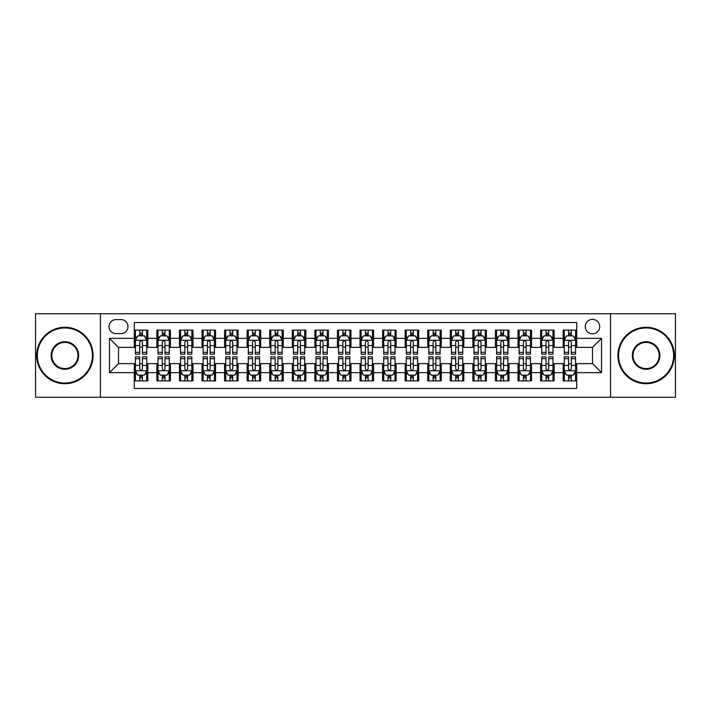 <?xml version="1.0" encoding="UTF-8"?>
<svg xmlns="http://www.w3.org/2000/svg" width="711" height="711" viewBox="0 0 711 711"><rect width="100%" height="100%" fill="white"/><g stroke="black" fill="none" stroke-linecap="round" stroke-linejoin="round"><path stroke-width="1.07" d="M592.503 319.39A7.226 7.226 0 0 0 585.277 326.607A7.226 7.226 0 0 0 592.503 333.832A7.226 7.226 0 0 0 599.72 326.607A7.226 7.226 0 0 0 592.503 319.39M610.553 397.253L675.45 397.253L675.45 313.747L610.553 313.747L610.553 397.253L100.447 397.253L100.447 313.747L35.55 313.747L35.55 397.253L100.447 397.253M576.701 330.108L563.156 330.108L563.156 338.347L554.127 338.347L554.127 347.377L563.156 347.377L563.156 338.347M554.127 338.347L554.127 330.108L540.582 330.108L540.582 338.347L531.561 338.347L531.561 347.377L540.582 347.377L540.582 338.347M531.561 338.347L531.561 330.108L518.017 330.108L518.017 338.347L508.987 338.347L508.987 347.377L518.017 347.377L518.017 338.347M508.987 338.347L508.987 330.108L495.443 330.108L495.443 338.347L486.413 338.347L486.413 347.377L495.443 347.377L495.443 338.347M486.413 338.347L486.413 330.108L472.868 330.108L472.868 338.347L463.839 338.347L463.839 347.377L472.868 347.377L472.868 338.347M463.839 338.347L463.839 330.108L450.303 330.108L450.303 338.347L441.273 338.347L441.273 347.377L450.303 347.377L450.303 338.347M441.273 338.347L441.273 330.108L427.729 330.108L427.729 338.347L418.699 338.347L418.699 347.377L427.729 347.377L427.729 338.347M418.699 338.347L418.699 330.108L405.154 330.108L405.154 338.347L396.125 338.347L396.125 347.377L405.154 347.377L405.154 338.347M396.125 338.347L396.125 330.108L382.589 330.108L382.589 338.347L373.559 338.347L373.559 347.377L382.589 347.377L382.589 338.347M373.559 338.347L373.559 330.108L360.015 330.108L360.015 338.347L350.985 338.347L350.985 347.377L360.015 347.377L360.015 338.347M350.985 338.347L350.985 330.108L337.441 330.108L337.441 338.347L328.411 338.347L328.411 347.377L337.441 347.377L337.441 338.347M328.411 338.347L328.411 330.108L314.875 330.108L314.875 338.347L305.846 338.347L305.846 347.377L314.875 347.377L314.875 338.347M305.846 338.347L305.846 330.108L292.301 330.108L292.301 338.347L283.271 338.347L283.271 347.377L292.301 347.377L292.301 338.347M283.271 338.347L283.271 330.108L269.727 330.108L269.727 338.347L260.697 338.347L260.697 347.377L269.727 347.377L269.727 338.347M260.697 338.347L260.697 330.108L247.161 330.108L247.161 338.347L238.132 338.347L238.132 347.377L247.161 347.377L247.161 338.347M238.132 338.347L238.132 330.108L224.587 330.108L224.587 338.347L215.557 338.347L215.557 347.377L224.587 347.377L224.587 338.347M215.557 338.347L215.557 330.108L202.013 330.108L202.013 338.347L192.983 338.347L192.983 347.377L202.013 347.377L202.013 338.347M192.983 338.347L192.983 330.108L179.439 330.108L179.439 338.347L170.418 338.347L170.418 347.377L179.439 347.377L179.439 338.347M170.418 338.347L170.418 330.108L156.873 330.108L156.873 347.377L147.844 347.377L147.844 330.108L134.299 330.108M134.299 380.892L147.844 380.892L147.844 363.623L156.873 363.623L156.873 380.892L170.418 380.892L170.418 363.623L179.439 363.623L179.439 372.653L170.418 372.653M179.439 372.653L179.439 380.892L192.983 380.892L192.983 363.623L202.013 363.623L202.013 372.653L192.983 372.653M202.013 372.653L202.013 380.892L215.557 380.892L215.557 363.623L224.587 363.623L224.587 372.653L215.557 372.653M224.587 372.653L224.587 380.892L238.132 380.892L238.132 363.623L247.161 363.623L247.161 372.653L238.132 372.653M247.161 372.653L247.161 380.892L260.697 380.892L260.697 363.623L269.727 363.623L269.727 372.653L260.697 372.653M269.727 372.653L269.727 380.892L283.271 380.892L283.271 363.623L292.301 363.623L292.301 372.653L283.271 372.653M292.301 372.653L292.301 380.892L305.846 380.892L305.846 363.623L314.875 363.623L314.875 372.653L305.846 372.653M314.875 372.653L314.875 380.892L328.411 380.892L328.411 363.623L337.441 363.623L337.441 372.653L328.411 372.653M337.441 372.653L337.441 380.892L350.985 380.892L350.985 363.623L360.015 363.623L360.015 372.653L350.985 372.653M360.015 372.653L360.015 380.892L373.559 380.892L373.559 363.623L382.589 363.623L382.589 372.653L373.559 372.653M382.589 372.653L382.589 380.892L396.125 380.892L396.125 363.623L405.154 363.623L405.154 372.653L396.125 372.653M405.154 372.653L405.154 380.892L418.699 380.892L418.699 363.623L427.729 363.623L427.729 372.653L418.699 372.653M427.729 372.653L427.729 380.892L441.273 380.892L441.273 363.623L450.303 363.623L450.303 372.653L441.273 372.653M450.303 372.653L450.303 380.892L463.839 380.892L463.839 363.623L472.868 363.623L472.868 372.653L463.839 372.653M472.868 372.653L472.868 380.892L486.413 380.892L486.413 363.623L495.443 363.623L495.443 372.653L486.413 372.653M495.443 372.653L495.443 380.892L508.987 380.892L508.987 363.623L518.017 363.623L518.017 372.653L508.987 372.653M518.017 372.653L518.017 380.892L531.561 380.892L531.561 363.623L540.582 363.623L540.582 372.653L531.561 372.653M540.582 372.653L540.582 380.892L554.127 380.892L554.127 363.623L563.156 363.623L563.156 372.653L554.127 372.653M116.017 333.61L120.986 333.61A6.994 6.994 0 0 0 127.98 326.607A6.994 6.994 0 0 0 120.986 319.612L116.017 319.612A6.994 6.994 0 0 0 109.023 326.607A6.994 6.994 0 0 0 116.017 333.61M610.553 313.747L100.447 313.747M576.701 338.347L576.701 322.545L134.299 322.545L134.299 347.377L118.497 347.377L118.497 363.623L134.299 363.623L134.299 388.455L576.701 388.455L576.701 363.623L592.503 363.623L592.503 347.377L576.701 347.377L576.701 338.347L601.533 338.347L601.533 372.653L576.701 372.653M134.299 372.653L109.467 372.653L109.467 338.347L134.299 338.347M563.156 372.653L563.156 380.892L576.701 380.892M134.299 335.752L135.428 335.752M139.72 335.752L142.422 335.752M146.715 335.752L147.844 335.752M134.299 347.146L135.428 347.146M139.72 347.146L142.422 347.146M146.715 347.146L147.844 347.146M134.299 363.854L135.428 363.854M139.72 363.854L142.422 363.854M146.715 363.854L147.844 363.854M134.299 375.248L135.428 375.248M139.72 375.248L142.422 375.248M146.715 375.248L147.844 375.248M156.873 347.146L158.002 347.146M162.286 347.146L164.996 347.146M169.289 347.146L170.418 347.146M156.873 335.752L158.002 335.752M162.286 335.752L164.996 335.752M169.289 335.752L170.418 335.752M156.873 363.854L158.002 363.854M162.286 363.854L164.996 363.854M169.289 363.854L170.418 363.854M156.873 375.248L158.002 375.248M162.286 375.248L164.996 375.248M169.289 375.248L170.418 375.248M179.439 363.854L180.567 363.854M184.86 363.854L187.571 363.854M191.854 363.854L192.983 363.854M179.439 375.248L180.567 375.248M184.86 375.248L187.571 375.248M191.854 375.248L192.983 375.248M179.439 335.752L180.567 335.752M184.86 335.752L187.571 335.752M191.854 335.752L192.983 335.752M179.439 347.146L180.567 347.146M184.86 347.146L187.571 347.146M191.854 347.146L192.983 347.146M202.013 363.854L203.142 363.854M207.434 363.854L210.136 363.854M214.429 363.854L215.557 363.854M202.013 375.248L203.142 375.248M207.434 375.248L210.136 375.248M214.429 375.248L215.557 375.248M202.013 335.752L203.142 335.752M207.434 335.752L210.136 335.752M214.429 335.752L215.557 335.752M202.013 347.146L203.142 347.146M207.434 347.146L210.136 347.146M214.429 347.146L215.557 347.146M224.587 363.854L225.716 363.854M230 363.854L232.71 363.854M237.003 363.854L238.132 363.854M224.587 375.248L225.716 375.248M230 375.248L232.71 375.248M237.003 375.248L238.132 375.248M224.587 335.752L225.716 335.752M230 335.752L232.71 335.752M237.003 335.752L238.132 335.752M224.587 347.146L225.716 347.146M230 347.146L232.71 347.146M237.003 347.146L238.132 347.146M247.161 363.854L248.29 363.854M252.574 363.854L255.285 363.854M259.568 363.854L260.697 363.854M247.161 375.248L248.29 375.248M252.574 375.248L255.285 375.248M259.568 375.248L260.697 375.248M247.161 335.752L248.29 335.752M252.574 335.752L255.285 335.752M259.568 335.752L260.697 335.752M247.161 347.146L248.29 347.146M252.574 347.146L255.285 347.146M259.568 347.146L260.697 347.146M269.727 363.854L270.855 363.854M275.148 363.854L277.85 363.854M282.143 363.854L283.271 363.854M269.727 375.248L270.855 375.248M275.148 375.248L277.85 375.248M282.143 375.248L283.271 375.248M269.727 335.752L270.855 335.752M275.148 335.752L277.85 335.752M282.143 335.752L283.271 335.752M269.727 347.146L270.855 347.146M275.148 347.146L277.85 347.146M282.143 347.146L283.271 347.146M292.301 363.854L293.43 363.854M297.713 363.854L300.424 363.854M304.717 363.854L305.846 363.854M292.301 375.248L293.43 375.248M297.713 375.248L300.424 375.248M304.717 375.248L305.846 375.248M292.301 335.752L293.43 335.752M297.713 335.752L300.424 335.752M304.717 335.752L305.846 335.752M292.301 347.146L293.43 347.146M297.713 347.146L300.424 347.146M304.717 347.146L305.846 347.146M314.875 363.854L316.004 363.854M320.288 363.854L322.998 363.854M327.282 363.854L328.411 363.854M314.875 375.248L316.004 375.248M320.288 375.248L322.998 375.248M327.282 375.248L328.411 375.248M314.875 335.752L316.004 335.752M320.288 335.752L322.998 335.752M327.282 335.752L328.411 335.752M314.875 347.146L316.004 347.146M320.288 347.146L322.998 347.146M327.282 347.146L328.411 347.146M337.441 363.854L338.569 363.854M342.862 363.854L345.573 363.854M349.856 363.854L350.985 363.854M337.441 375.248L338.569 375.248M342.862 375.248L345.573 375.248M349.856 375.248L350.985 375.248M337.441 335.752L338.569 335.752M342.862 335.752L345.573 335.752M349.856 335.752L350.985 335.752M337.441 347.146L338.569 347.146M342.862 347.146L345.573 347.146M349.856 347.146L350.985 347.146M360.015 363.854L361.144 363.854M365.427 363.854L368.138 363.854M372.431 363.854L373.559 363.854M360.015 375.248L361.144 375.248M365.427 375.248L368.138 375.248M372.431 375.248L373.559 375.248M360.015 335.752L361.144 335.752M365.427 335.752L368.138 335.752M372.431 335.752L373.559 335.752M360.015 347.146L361.144 347.146M365.427 347.146L368.138 347.146M372.431 347.146L373.559 347.146M382.589 363.854L383.718 363.854M388.002 363.854L390.712 363.854M394.996 363.854L396.125 363.854M382.589 375.248L383.718 375.248M388.002 375.248L390.712 375.248M394.996 375.248L396.125 375.248M382.589 335.752L383.718 335.752M388.002 335.752L390.712 335.752M394.996 335.752L396.125 335.752M382.589 347.146L383.718 347.146M388.002 347.146L390.712 347.146M394.996 347.146L396.125 347.146M405.154 363.854L406.283 363.854M410.576 363.854L413.287 363.854M417.57 363.854L418.699 363.854M405.154 375.248L406.283 375.248M410.576 375.248L413.287 375.248M417.57 375.248L418.699 375.248M405.154 335.752L406.283 335.752M410.576 335.752L413.287 335.752M417.57 335.752L418.699 335.752M405.154 347.146L406.283 347.146M410.576 347.146L413.287 347.146M417.57 347.146L418.699 347.146M427.729 363.854L428.857 363.854M433.15 363.854L435.852 363.854M440.145 363.854L441.273 363.854M427.729 375.248L428.857 375.248M433.15 375.248L435.852 375.248M440.145 375.248L441.273 375.248M427.729 335.752L428.857 335.752M433.15 335.752L435.852 335.752M440.145 335.752L441.273 335.752M427.729 347.146L428.857 347.146M433.15 347.146L435.852 347.146M440.145 347.146L441.273 347.146M450.303 363.854L451.432 363.854M455.715 363.854L458.426 363.854M462.71 363.854L463.839 363.854M450.303 375.248L451.432 375.248M455.715 375.248L458.426 375.248M462.71 375.248L463.839 375.248M450.303 335.752L451.432 335.752M455.715 335.752L458.426 335.752M462.71 335.752L463.839 335.752M450.303 347.146L451.432 347.146M455.715 347.146L458.426 347.146M462.71 347.146L463.839 347.146M472.868 363.854L473.997 363.854M478.29 363.854L481 363.854M485.284 363.854L486.413 363.854M472.868 375.248L473.997 375.248M478.29 375.248L481 375.248M485.284 375.248L486.413 375.248M472.868 335.752L473.997 335.752M478.29 335.752L481 335.752M485.284 335.752L486.413 335.752M472.868 347.146L473.997 347.146M478.29 347.146L481 347.146M485.284 347.146L486.413 347.146M495.443 363.854L496.571 363.854M500.864 363.854L503.566 363.854M507.858 363.854L508.987 363.854M495.443 375.248L496.571 375.248M500.864 375.248L503.566 375.248M507.858 375.248L508.987 375.248M495.443 335.752L496.571 335.752M500.864 335.752L503.566 335.752M507.858 335.752L508.987 335.752M495.443 347.146L496.571 347.146M500.864 347.146L503.566 347.146M507.858 347.146L508.987 347.146M518.017 363.854L519.146 363.854M523.429 363.854L526.14 363.854M530.433 363.854L531.561 363.854M518.017 375.248L519.146 375.248M523.429 375.248L526.14 375.248M530.433 375.248L531.561 375.248M518.017 335.752L519.146 335.752M523.429 335.752L526.14 335.752M530.433 335.752L531.561 335.752M518.017 347.146L519.146 347.146M523.429 347.146L526.14 347.146M530.433 347.146L531.561 347.146M540.582 363.854L541.711 363.854M546.004 363.854L548.714 363.854M552.998 363.854L554.127 363.854M540.582 375.248L541.711 375.248M546.004 375.248L548.714 375.248M552.998 375.248L554.127 375.248M540.582 335.752L541.711 335.752M546.004 335.752L548.714 335.752M552.998 335.752L554.127 335.752M540.582 347.146L541.711 347.146M546.004 347.146L548.714 347.146M552.998 347.146L554.127 347.146M563.156 363.854L564.285 363.854M568.578 363.854L571.28 363.854M575.572 363.854L576.701 363.854M563.156 375.248L564.285 375.248M568.578 375.248L571.28 375.248M575.572 375.248L576.701 375.248M563.156 335.752L564.285 335.752M568.578 335.752L571.28 335.752M575.572 335.752L576.701 335.752M563.156 347.146L564.285 347.146M568.578 347.146L571.28 347.146M575.572 347.146L576.701 347.146M118.497 347.377L109.467 338.347M118.497 363.623L109.467 372.653M601.533 338.347L592.503 347.377M601.533 372.653L592.503 363.623M142.422 333.041L139.72 333.041M146.715 352.309L142.422 352.309L142.422 354.149L146.715 354.149L146.715 340.373L144.457 335.859L137.685 335.859L135.428 340.373L135.428 354.149L139.72 354.149L139.72 352.309L135.428 352.309M135.428 340.373L135.428 330.108M146.715 340.373L146.715 330.108M139.72 335.859L139.72 330.108M142.422 330.108L142.422 335.859M142.422 352.309L142.422 342.071C141.525 340.329 140.618 340.329 139.72 342.071L139.72 352.309M139.72 377.959L142.422 377.959M135.428 358.691L139.72 358.691L139.72 356.851L135.428 356.851L135.428 370.627L137.685 375.141L144.457 375.141L146.715 370.627L146.715 356.851L142.422 356.851L142.422 358.691L146.715 358.691M146.715 370.627L146.715 380.892M135.428 370.627L135.428 380.892M142.422 375.141L142.422 380.892M139.72 380.892L139.72 375.141M139.72 358.691L139.72 368.929C140.618 370.671 141.525 370.671 142.422 368.929L142.422 358.691M64.897 327.967A27.533 27.533 0 0 0 37.354 355.5A27.533 27.533 0 0 0 64.897 383.033A27.533 27.533 0 0 0 92.43 355.5A27.533 27.533 0 0 0 64.897 327.967M64.897 383.718A28.218 28.218 0 0 1 36.679 355.5A28.218 28.218 0 0 1 64.897 327.282A28.218 28.218 0 0 1 93.105 355.5A28.218 28.218 0 0 1 64.897 383.718M64.897 341.733A13.767 13.767 0 0 1 78.663 355.5A13.767 13.767 0 0 1 64.897 369.267A13.767 13.767 0 0 1 51.121 355.5A13.767 13.767 0 0 1 64.897 341.733M64.897 368.591A13.091 13.091 0 0 0 77.988 355.5A13.091 13.091 0 0 0 64.897 342.409A13.091 13.091 0 0 0 51.805 355.5A13.091 13.091 0 0 0 64.897 368.591M646.103 327.967A27.533 27.533 0 0 0 618.57 355.5A27.533 27.533 0 0 0 646.103 383.033A27.533 27.533 0 0 0 673.646 355.5A27.533 27.533 0 0 0 646.103 327.967M646.103 383.718A28.218 28.218 0 0 1 617.895 355.5A28.218 28.218 0 0 1 646.103 327.282A28.218 28.218 0 0 1 674.321 355.5A28.218 28.218 0 0 1 646.103 383.718M646.103 341.733A13.767 13.767 0 0 1 659.879 355.5A13.767 13.767 0 0 1 646.103 369.267A13.767 13.767 0 0 1 632.337 355.5A13.767 13.767 0 0 1 646.103 341.733M646.103 368.591A13.091 13.091 0 0 0 659.195 355.5A13.091 13.091 0 0 0 646.103 342.409A13.091 13.091 0 0 0 633.012 355.5A13.091 13.091 0 0 0 646.103 368.591M164.996 333.041L162.286 333.041M169.289 352.309L164.996 352.309L164.996 354.149L169.289 354.149L169.289 340.373L167.032 335.859L160.259 335.859L158.002 340.373L158.002 354.149L162.286 354.149L162.286 352.309L158.002 352.309M158.002 340.373L158.002 330.108M169.289 340.373L169.289 330.108M162.286 335.859L162.286 330.108M164.996 330.108L164.996 335.859M164.996 352.309L164.996 342.071C164.099 340.329 163.192 340.329 162.286 342.071L162.286 352.309M187.571 333.041L184.86 333.041M191.854 352.309L187.571 352.309L187.571 354.149L191.854 354.149L191.854 340.373L189.597 335.859L182.825 335.859L180.567 340.373L180.567 354.149L184.86 354.149L184.86 352.309L180.567 352.309M180.567 340.373L180.567 330.108M191.854 340.373L191.854 330.108M184.86 335.859L184.86 330.108M187.571 330.108L187.571 335.859M187.571 352.309L187.571 342.071C186.664 340.329 185.767 340.329 184.86 342.071L184.86 352.309M210.136 333.041L207.434 333.041M214.429 352.309L210.136 352.309L210.136 354.149L214.429 354.149L214.429 340.373L212.171 335.859L205.399 335.859L203.142 340.373L203.142 354.149L207.434 354.149L207.434 352.309L203.142 352.309M203.142 340.373L203.142 330.108M214.429 340.373L214.429 330.108M207.434 335.859L207.434 330.108M210.136 330.108L210.136 335.859M210.136 352.309L210.136 342.071C209.238 340.329 208.332 340.329 207.434 342.071L207.434 352.309M232.71 333.041L230 333.041M237.003 352.309L232.71 352.309L232.71 354.149L237.003 354.149L237.003 340.373L234.746 335.859L227.973 335.859L225.716 340.373L225.716 354.149L230 354.149L230 352.309L225.716 352.309M225.716 340.373L225.716 330.108M237.003 340.373L237.003 330.108M230 335.859L230 330.108M232.71 330.108L232.71 335.859M232.71 352.309L232.71 342.071C231.813 340.329 230.906 340.329 230 342.071L230 352.309M162.286 377.959L164.996 377.959M158.002 358.691L162.286 358.691L162.286 356.851L158.002 356.851L158.002 370.627L160.259 375.141L167.032 375.141L169.289 370.627L169.289 356.851L164.996 356.851L164.996 358.691L169.289 358.691M169.289 370.627L169.289 380.892M158.002 370.627L158.002 380.892M164.996 375.141L164.996 380.892M162.286 380.892L162.286 375.141M162.286 358.691L162.286 368.929C163.192 370.671 164.09 370.671 164.996 368.929L164.996 358.691M184.86 377.959L187.571 377.959M180.567 358.691L184.86 358.691L184.86 356.851L180.567 356.851L180.567 370.627L182.825 375.141L189.597 375.141L191.854 370.627L191.854 356.851L187.571 356.851L187.571 358.691L191.854 358.691M191.854 370.627L191.854 380.892M180.567 370.627L180.567 380.892M187.571 375.141L187.571 380.892M184.86 380.892L184.86 375.141M184.86 358.691L184.86 368.929C185.758 370.671 186.664 370.671 187.571 368.929L187.571 358.691M207.434 377.959L210.136 377.959M203.142 358.691L207.434 358.691L207.434 356.851L203.142 356.851L203.142 370.627L205.399 375.141L212.171 375.141L214.429 370.627L214.429 356.851L210.136 356.851L210.136 358.691L214.429 358.691M214.429 370.627L214.429 380.892M203.142 370.627L203.142 380.892M210.136 375.141L210.136 380.892M207.434 380.892L207.434 375.141M207.434 358.691L207.434 368.929C208.332 370.671 209.238 370.671 210.136 368.929L210.136 358.691M230 377.959L232.71 377.959M225.716 358.691L230 358.691L230 356.851L225.716 356.851L225.716 370.627L227.973 375.141L234.746 375.141L237.003 370.627L237.003 356.851L232.71 356.851L232.71 358.691L237.003 358.691M237.003 370.627L237.003 380.892M225.716 370.627L225.716 380.892M232.71 375.141L232.71 380.892M230 380.892L230 375.141M230 358.691L230 368.929C230.906 370.671 231.804 370.671 232.71 368.929L232.71 358.691M255.285 333.041L252.574 333.041M259.568 352.309L255.285 352.309L255.285 354.149L259.568 354.149L259.568 340.373L257.311 335.859L250.539 335.859L248.29 340.373L248.29 354.149L252.574 354.149L252.574 352.309L248.29 352.309M248.29 340.373L248.29 330.108M259.568 340.373L259.568 330.108M252.574 335.859L252.574 330.108M255.285 330.108L255.285 335.859M255.285 352.309L255.285 342.071C254.378 340.329 253.48 340.329 252.574 342.071L252.574 352.309M252.574 377.959L255.285 377.959M248.29 358.691L252.574 358.691L252.574 356.851L248.29 356.851L248.29 370.627L250.539 375.141L257.311 375.141L259.568 370.627L259.568 356.851L255.285 356.851L255.285 358.691L259.568 358.691M259.568 370.627L259.568 380.892M248.29 370.627L248.29 380.892M255.285 375.141L255.285 380.892M252.574 380.892L252.574 375.141M252.574 358.691L252.574 368.929C253.471 370.671 254.378 370.671 255.285 368.929L255.285 358.691M277.85 333.041L275.148 333.041M282.143 352.309L277.85 352.309L277.85 354.149L282.143 354.149L282.143 340.373L279.885 335.859L273.113 335.859L270.855 340.373L270.855 354.149L275.148 354.149L275.148 352.309L270.855 352.309M270.855 340.373L270.855 330.108M282.143 340.373L282.143 330.108M275.148 335.859L275.148 330.108M277.85 330.108L277.85 335.859M277.85 352.309L277.85 342.071C276.952 340.329 276.046 340.329 275.148 342.071L275.148 352.309M275.148 377.959L277.85 377.959M270.855 358.691L275.148 358.691L275.148 356.851L270.855 356.851L270.855 370.627L273.113 375.141L279.885 375.141L282.143 370.627L282.143 356.851L277.85 356.851L277.85 358.691L282.143 358.691M282.143 370.627L282.143 380.892M270.855 370.627L270.855 380.892M277.85 375.141L277.85 380.892M275.148 380.892L275.148 375.141M275.148 358.691L275.148 368.929C276.046 370.671 276.952 370.671 277.85 368.929L277.85 358.691M300.424 333.041L297.713 333.041M304.717 352.309L300.424 352.309L300.424 354.149L304.717 354.149L304.717 340.373L302.459 335.859L295.687 335.859L293.43 340.373L293.43 354.149L297.713 354.149L297.713 352.309L293.43 352.309M293.43 340.373L293.43 330.108M304.717 340.373L304.717 330.108M297.713 335.859L297.713 330.108M300.424 330.108L300.424 335.859M300.424 352.309L300.424 342.071C299.527 340.329 298.62 340.329 297.713 342.071L297.713 352.309M297.713 377.959L300.424 377.959M293.43 358.691L297.713 358.691L297.713 356.851L293.43 356.851L293.43 370.627L295.687 375.141L302.459 375.141L304.717 370.627L304.717 356.851L300.424 356.851L300.424 358.691L304.717 358.691M304.717 370.627L304.717 380.892M293.43 370.627L293.43 380.892M300.424 375.141L300.424 380.892M297.713 380.892L297.713 375.141M297.713 358.691L297.713 368.929C298.62 370.671 299.518 370.671 300.424 368.929L300.424 358.691M322.998 333.041L320.288 333.041M327.282 352.309L322.998 352.309L322.998 354.149L327.282 354.149L327.282 340.373L325.025 335.859L318.261 335.859L316.004 340.373L316.004 354.149L320.288 354.149L320.288 352.309L316.004 352.309M316.004 340.373L316.004 330.108M327.282 340.373L327.282 330.108M320.288 335.859L320.288 330.108M322.998 330.108L322.998 335.859M322.998 352.309L322.998 342.071C322.092 340.329 321.194 340.329 320.288 342.071L320.288 352.309M320.288 377.959L322.998 377.959M316.004 358.691L320.288 358.691L320.288 356.851L316.004 356.851L316.004 370.627L318.261 375.141L325.025 375.141L327.282 370.627L327.282 356.851L322.998 356.851L322.998 358.691L327.282 358.691M327.282 370.627L327.282 380.892M316.004 370.627L316.004 380.892M322.998 375.141L322.998 380.892M320.288 380.892L320.288 375.141M320.288 358.691L320.288 368.929C321.194 370.671 322.092 370.671 322.998 368.929L322.998 358.691M345.573 333.041L342.862 333.041M349.856 352.309L345.573 352.309L345.573 354.149L349.856 354.149L349.856 340.373L347.599 335.859L340.827 335.859L338.569 340.373L338.569 354.149L342.862 354.149L342.862 352.309L338.569 352.309M338.569 340.373L338.569 330.108M349.856 340.373L349.856 330.108M342.862 335.859L342.862 330.108M345.573 330.108L345.573 335.859M345.573 352.309L345.573 342.071C344.666 340.329 343.769 340.329 342.862 342.071L342.862 352.309M342.862 377.959L345.573 377.959M338.569 358.691L342.862 358.691L342.862 356.851L338.569 356.851L338.569 370.627L340.827 375.141L347.599 375.141L349.856 370.627L349.856 356.851L345.573 356.851L345.573 358.691L349.856 358.691M349.856 370.627L349.856 380.892M338.569 370.627L338.569 380.892M345.573 375.141L345.573 380.892M342.862 380.892L342.862 375.141M342.862 358.691L342.862 368.929C343.76 370.671 344.666 370.671 345.573 368.929L345.573 358.691M368.138 333.041L365.427 333.041M372.431 352.309L368.138 352.309L368.138 354.149L372.431 354.149L372.431 340.373L370.173 335.859L363.401 335.859L361.144 340.373L361.144 354.149L365.427 354.149L365.427 352.309L361.144 352.309M361.144 340.373L361.144 330.108M372.431 340.373L372.431 330.108M365.427 335.859L365.427 330.108M368.138 330.108L368.138 335.859M368.138 352.309L368.138 342.071C367.24 340.329 366.334 340.329 365.427 342.071L365.427 352.309M365.427 377.959L368.138 377.959M361.144 358.691L365.427 358.691L365.427 356.851L361.144 356.851L361.144 370.627L363.401 375.141L370.173 375.141L372.431 370.627L372.431 356.851L368.138 356.851L368.138 358.691L372.431 358.691M372.431 370.627L372.431 380.892M361.144 370.627L361.144 380.892M368.138 375.141L368.138 380.892M365.427 380.892L365.427 375.141M365.427 358.691L365.427 368.929C366.334 370.671 367.231 370.671 368.138 368.929L368.138 358.691M390.712 333.041L388.002 333.041M394.996 352.309L390.712 352.309L390.712 354.149L394.996 354.149L394.996 340.373L392.739 335.859L385.975 335.859L383.718 340.373L383.718 354.149L388.002 354.149L388.002 352.309L383.718 352.309M383.718 340.373L383.718 330.108M394.996 340.373L394.996 330.108M388.002 335.859L388.002 330.108M390.712 330.108L390.712 335.859M390.712 352.309L390.712 342.071C389.806 340.329 388.908 340.329 388.002 342.071L388.002 352.309M388.002 377.959L390.712 377.959M383.718 358.691L388.002 358.691L388.002 356.851L383.718 356.851L383.718 370.627L385.975 375.141L392.739 375.141L394.996 370.627L394.996 356.851L390.712 356.851L390.712 358.691L394.996 358.691M394.996 370.627L394.996 380.892M383.718 370.627L383.718 380.892M390.712 375.141L390.712 380.892M388.002 380.892L388.002 375.141M388.002 358.691L388.002 368.929C388.908 370.671 389.806 370.671 390.712 368.929L390.712 358.691M413.287 333.041L410.576 333.041M417.57 352.309L413.287 352.309L413.287 354.149L417.57 354.149L417.57 340.373L415.313 335.859L408.541 335.859L406.283 340.373L406.283 354.149L410.576 354.149L410.576 352.309L406.283 352.309M406.283 340.373L406.283 330.108M417.57 340.373L417.57 330.108M410.576 335.859L410.576 330.108M413.287 330.108L413.287 335.859M413.287 352.309L413.287 342.071C412.38 340.329 411.482 340.329 410.576 342.071L410.576 352.309M410.576 377.959L413.287 377.959M406.283 358.691L410.576 358.691L410.576 356.851L406.283 356.851L406.283 370.627L408.541 375.141L415.313 375.141L417.57 370.627L417.57 356.851L413.287 356.851L413.287 358.691L417.57 358.691M417.57 370.627L417.57 380.892M406.283 370.627L406.283 380.892M413.287 375.141L413.287 380.892M410.576 380.892L410.576 375.141M410.576 358.691L410.576 368.929C411.473 370.671 412.38 370.671 413.287 368.929L413.287 358.691M435.852 333.041L433.15 333.041M440.145 352.309L435.852 352.309L435.852 354.149L440.145 354.149L440.145 340.373L437.887 335.859L431.115 335.859L428.857 340.373L428.857 354.149L433.15 354.149L433.15 352.309L428.857 352.309M428.857 340.373L428.857 330.108M440.145 340.373L440.145 330.108M433.15 335.859L433.15 330.108M435.852 330.108L435.852 335.859M435.852 352.309L435.852 342.071C434.954 340.329 434.048 340.329 433.15 342.071L433.15 352.309M433.15 377.959L435.852 377.959M428.857 358.691L433.15 358.691L433.15 356.851L428.857 356.851L428.857 370.627L431.115 375.141L437.887 375.141L440.145 370.627L440.145 356.851L435.852 356.851L435.852 358.691L440.145 358.691M440.145 370.627L440.145 380.892M428.857 370.627L428.857 380.892M435.852 375.141L435.852 380.892M433.15 380.892L433.15 375.141M433.15 358.691L433.15 368.929C434.048 370.671 434.954 370.671 435.852 368.929L435.852 358.691M458.426 333.041L455.715 333.041M462.71 352.309L458.426 352.309L458.426 354.149L462.71 354.149L462.71 340.373L460.461 335.859L453.689 335.859L451.432 340.373L451.432 354.149L455.715 354.149L455.715 352.309L451.432 352.309M451.432 340.373L451.432 330.108M462.71 340.373L462.71 330.108M455.715 335.859L455.715 330.108M458.426 330.108L458.426 335.859M458.426 352.309L458.426 342.071C457.529 340.329 456.622 340.329 455.715 342.071L455.715 352.309M455.715 377.959L458.426 377.959M451.432 358.691L455.715 358.691L455.715 356.851L451.432 356.851L451.432 370.627L453.689 375.141L460.461 375.141L462.71 370.627L462.71 356.851L458.426 356.851L458.426 358.691L462.71 358.691M462.71 370.627L462.71 380.892M451.432 370.627L451.432 380.892M458.426 375.141L458.426 380.892M455.715 380.892L455.715 375.141M455.715 358.691L455.715 368.929C456.622 370.671 457.52 370.671 458.426 368.929L458.426 358.691M481 333.041L478.29 333.041M485.284 352.309L481 352.309L481 354.149L485.284 354.149L485.284 340.373L483.027 335.859L476.254 335.859L473.997 340.373L473.997 354.149L478.29 354.149L478.29 352.309L473.997 352.309M473.997 340.373L473.997 330.108M485.284 340.373L485.284 330.108M478.29 335.859L478.29 330.108M481 330.108L481 335.859M481 352.309L481 342.071C480.094 340.329 479.196 340.329 478.29 342.071L478.29 352.309M478.29 377.959L481 377.959M473.997 358.691L478.29 358.691L478.29 356.851L473.997 356.851L473.997 370.627L476.254 375.141L483.027 375.141L485.284 370.627L485.284 356.851L481 356.851L481 358.691L485.284 358.691M485.284 370.627L485.284 380.892M473.997 370.627L473.997 380.892M481 375.141L481 380.892M478.29 380.892L478.29 375.141M478.29 358.691L478.29 368.929C479.187 370.671 480.094 370.671 481 368.929L481 358.691M503.566 333.041L500.864 333.041M507.858 352.309L503.566 352.309L503.566 354.149L507.858 354.149L507.858 340.373L505.601 335.859L498.829 335.859L496.571 340.373L496.571 354.149L500.864 354.149L500.864 352.309L496.571 352.309M496.571 340.373L496.571 330.108M507.858 340.373L507.858 330.108M500.864 335.859L500.864 330.108M503.566 330.108L503.566 335.859M503.566 352.309L503.566 342.071C502.668 340.329 501.762 340.329 500.864 342.071L500.864 352.309M500.864 377.959L503.566 377.959M496.571 358.691L500.864 358.691L500.864 356.851L496.571 356.851L496.571 370.627L498.829 375.141L505.601 375.141L507.858 370.627L507.858 356.851L503.566 356.851L503.566 358.691L507.858 358.691M507.858 370.627L507.858 380.892M496.571 370.627L496.571 380.892M503.566 375.141L503.566 380.892M500.864 380.892L500.864 375.141M500.864 358.691L500.864 368.929C501.762 370.671 502.668 370.671 503.566 368.929L503.566 358.691M526.14 333.041L523.429 333.041M530.433 352.309L526.14 352.309L526.14 354.149L530.433 354.149L530.433 340.373L528.175 335.859L521.403 335.859L519.146 340.373L519.146 354.149L523.429 354.149L523.429 352.309L519.146 352.309M519.146 340.373L519.146 330.108M530.433 340.373L530.433 330.108M523.429 335.859L523.429 330.108M526.14 330.108L526.14 335.859M526.14 352.309L526.14 342.071C525.242 340.329 524.336 340.329 523.429 342.071L523.429 352.309M523.429 377.959L526.14 377.959M519.146 358.691L523.429 358.691L523.429 356.851L519.146 356.851L519.146 370.627L521.403 375.141L528.175 375.141L530.433 370.627L530.433 356.851L526.14 356.851L526.14 358.691L530.433 358.691M530.433 370.627L530.433 380.892M519.146 370.627L519.146 380.892M526.14 375.141L526.14 380.892M523.429 380.892L523.429 375.141M523.429 358.691L523.429 368.929C524.336 370.671 525.233 370.671 526.14 368.929L526.14 358.691M548.714 333.041L546.004 333.041M552.998 352.309L548.714 352.309L548.714 354.149L552.998 354.149L552.998 340.373L550.741 335.859L543.968 335.859L541.711 340.373L541.711 354.149L546.004 354.149L546.004 352.309L541.711 352.309M541.711 340.373L541.711 330.108M552.998 340.373L552.998 330.108M546.004 335.859L546.004 330.108M548.714 330.108L548.714 335.859M548.714 352.309L548.714 342.071C547.808 340.329 546.91 340.329 546.004 342.071L546.004 352.309M546.004 377.959L548.714 377.959M541.711 358.691L546.004 358.691L546.004 356.851L541.711 356.851L541.711 370.627L543.968 375.141L550.741 375.141L552.998 370.627L552.998 356.851L548.714 356.851L548.714 358.691L552.998 358.691M552.998 370.627L552.998 380.892M541.711 370.627L541.711 380.892M548.714 375.141L548.714 380.892M546.004 380.892L546.004 375.141M546.004 358.691L546.004 368.929C546.901 370.671 547.808 370.671 548.714 368.929L548.714 358.691M571.28 333.041L568.578 333.041M575.572 352.309L571.28 352.309L571.28 354.149L575.572 354.149L575.572 340.373L573.315 335.859L566.543 335.859L564.285 340.373L564.285 354.149L568.578 354.149L568.578 352.309L564.285 352.309M564.285 340.373L564.285 330.108M575.572 340.373L575.572 330.108M568.578 335.859L568.578 330.108M571.28 330.108L571.28 335.859M571.28 352.309L571.28 342.071C570.382 340.329 569.475 340.329 568.578 342.071L568.578 352.309M568.578 377.959L571.28 377.959M564.285 358.691L568.578 358.691L568.578 356.851L564.285 356.851L564.285 370.627L566.543 375.141L573.315 375.141L575.572 370.627L575.572 356.851L571.28 356.851L571.28 358.691L575.572 358.691M575.572 370.627L575.572 380.892M564.285 370.627L564.285 380.892M571.28 375.141L571.28 380.892M568.578 380.892L568.578 375.141M568.578 358.691L568.578 368.929C569.475 370.671 570.382 370.671 571.28 368.929L571.28 358.691M156.873 372.653L147.844 372.653M156.873 338.347L147.844 338.347M146.662 340.267L135.481 340.267M135.428 337.103L137.063 337.103M145.08 337.103L146.715 337.103M139.72 345.608L135.428 345.608M146.715 345.608L142.422 345.608M142.422 334.481L139.72 334.481M135.481 370.733L146.662 370.733M146.715 373.897L145.08 373.897M137.063 373.897L135.428 373.897M142.422 365.392L146.715 365.392M135.428 365.392L139.72 365.392M139.72 376.519L142.422 376.519M169.227 340.267L158.055 340.267M158.002 337.103L159.637 337.103M167.654 337.103L169.289 337.103M162.286 345.608L158.002 345.608M169.289 345.608L164.996 345.608M164.996 334.481L162.286 334.481M191.801 340.267L180.63 340.267M180.567 337.103L182.212 337.103M190.219 337.103L191.854 337.103M184.86 345.608L180.567 345.608M191.854 345.608L187.571 345.608M187.571 334.481L184.86 334.481M214.375 340.267L203.195 340.267M203.142 337.103L204.777 337.103M212.793 337.103L214.429 337.103M207.434 345.608L203.142 345.608M214.429 345.608L210.136 345.608M210.136 334.481L207.434 334.481M236.941 340.267L225.769 340.267M225.716 337.103L227.351 337.103M235.368 337.103L237.003 337.103M230 345.608L225.716 345.608M237.003 345.608L232.71 345.608M232.71 334.481L230 334.481M158.055 370.733L169.227 370.733M169.289 373.897L167.654 373.897M159.637 373.897L158.002 373.897M164.996 365.392L169.289 365.392M158.002 365.392L162.286 365.392M162.286 376.519L164.996 376.519M180.63 370.733L191.801 370.733M191.854 373.897L190.219 373.897M182.212 373.897L180.567 373.897M187.571 365.392L191.854 365.392M180.567 365.392L184.86 365.392M184.86 376.519L187.571 376.519M203.195 370.733L214.375 370.733M214.429 373.897L212.793 373.897M204.777 373.897L203.142 373.897M210.136 365.392L214.429 365.392M203.142 365.392L207.434 365.392M207.434 376.519L210.136 376.519M225.769 370.733L236.941 370.733M237.003 373.897L235.368 373.897M227.351 373.897L225.716 373.897M232.71 365.392L237.003 365.392M225.716 365.392L230 365.392M230 376.519L232.71 376.519M259.515 340.267L248.343 340.267M248.29 337.103L249.925 337.103M257.933 337.103L259.568 337.103M252.574 345.608L248.29 345.608M259.568 345.608L255.285 345.608M255.285 334.481L252.574 334.481M248.343 370.733L259.515 370.733M259.568 373.897L257.933 373.897M249.925 373.897L248.29 373.897M255.285 365.392L259.568 365.392M248.29 365.392L252.574 365.392M252.574 376.519L255.285 376.519M282.089 340.267L270.918 340.267M270.855 337.103L272.491 337.103M280.507 337.103L282.143 337.103M275.148 345.608L270.855 345.608M282.143 345.608L277.85 345.608M277.85 334.481L275.148 334.481M270.918 370.733L282.089 370.733M282.143 373.897L280.507 373.897M272.491 373.897L270.855 373.897M277.85 365.392L282.143 365.392M270.855 365.392L275.148 365.392M275.148 376.519L277.85 376.519M304.655 340.267L293.483 340.267M293.43 337.103L295.065 337.103M303.082 337.103L304.717 337.103M297.713 345.608L293.43 345.608M304.717 345.608L300.424 345.608M300.424 334.481L297.713 334.481M293.483 370.733L304.655 370.733M304.717 373.897L303.082 373.897M295.065 373.897L293.43 373.897M300.424 365.392L304.717 365.392M293.43 365.392L297.713 365.392M297.713 376.519L300.424 376.519M327.229 340.267L316.057 340.267M316.004 337.103L317.639 337.103M325.647 337.103L327.282 337.103M320.288 345.608L316.004 345.608M327.282 345.608L322.998 345.608M322.998 334.481L320.288 334.481M316.057 370.733L327.229 370.733M327.282 373.897L325.647 373.897M317.639 373.897L316.004 373.897M322.998 365.392L327.282 365.392M316.004 365.392L320.288 365.392M320.288 376.519L322.998 376.519M349.803 340.267L338.632 340.267M338.569 337.103L340.205 337.103M348.221 337.103L349.856 337.103M342.862 345.608L338.569 345.608M349.856 345.608L345.573 345.608M345.573 334.481L342.862 334.481M338.632 370.733L349.803 370.733M349.856 373.897L348.221 373.897M340.205 373.897L338.569 373.897M345.573 365.392L349.856 365.392M338.569 365.392L342.862 365.392M342.862 376.519L345.573 376.519M372.368 340.267L361.197 340.267M361.144 337.103L362.779 337.103M370.795 337.103L372.431 337.103M365.427 345.608L361.144 345.608M372.431 345.608L368.138 345.608M368.138 334.481L365.427 334.481M361.197 370.733L372.368 370.733M372.431 373.897L370.795 373.897M362.779 373.897L361.144 373.897M368.138 365.392L372.431 365.392M361.144 365.392L365.427 365.392M365.427 376.519L368.138 376.519M394.943 340.267L383.771 340.267M383.718 337.103L385.353 337.103M393.361 337.103L394.996 337.103M388.002 345.608L383.718 345.608M394.996 345.608L390.712 345.608M390.712 334.481L388.002 334.481M383.771 370.733L394.943 370.733M394.996 373.897L393.361 373.897M385.353 373.897L383.718 373.897M390.712 365.392L394.996 365.392M383.718 365.392L388.002 365.392M388.002 376.519L390.712 376.519M417.517 340.267L406.345 340.267M406.283 337.103L407.918 337.103M415.935 337.103L417.57 337.103M410.576 345.608L406.283 345.608M417.57 345.608L413.287 345.608M413.287 334.481L410.576 334.481M406.345 370.733L417.517 370.733M417.57 373.897L415.935 373.897M407.918 373.897L406.283 373.897M413.287 365.392L417.57 365.392M406.283 365.392L410.576 365.392M410.576 376.519L413.287 376.519M440.082 340.267L428.911 340.267M428.857 337.103L430.493 337.103M438.509 337.103L440.145 337.103M433.15 345.608L428.857 345.608M440.145 345.608L435.852 345.608M435.852 334.481L433.15 334.481M428.911 370.733L440.082 370.733M440.145 373.897L438.509 373.897M430.493 373.897L428.857 373.897M435.852 365.392L440.145 365.392M428.857 365.392L433.15 365.392M433.15 376.519L435.852 376.519M462.657 340.267L451.485 340.267M451.432 337.103L453.067 337.103M461.075 337.103L462.71 337.103M455.715 345.608L451.432 345.608M462.71 345.608L458.426 345.608M458.426 334.481L455.715 334.481M451.485 370.733L462.657 370.733M462.71 373.897L461.075 373.897M453.067 373.897L451.432 373.897M458.426 365.392L462.71 365.392M451.432 365.392L455.715 365.392M455.715 376.519L458.426 376.519M485.231 340.267L474.059 340.267M473.997 337.103L475.632 337.103M483.649 337.103L485.284 337.103M478.29 345.608L473.997 345.608M485.284 345.608L481 345.608M481 334.481L478.29 334.481M474.059 370.733L485.231 370.733M485.284 373.897L483.649 373.897M475.632 373.897L473.997 373.897M481 365.392L485.284 365.392M473.997 365.392L478.29 365.392M478.29 376.519L481 376.519M507.805 340.267L496.625 340.267M496.571 337.103L498.207 337.103M506.223 337.103L507.858 337.103M500.864 345.608L496.571 345.608M507.858 345.608L503.566 345.608M503.566 334.481L500.864 334.481M496.625 370.733L507.805 370.733M507.858 373.897L506.223 373.897M498.207 373.897L496.571 373.897M503.566 365.392L507.858 365.392M496.571 365.392L500.864 365.392M500.864 376.519L503.566 376.519M530.37 340.267L519.199 340.267M519.146 337.103L520.781 337.103M528.788 337.103L530.433 337.103M523.429 345.608L519.146 345.608M530.433 345.608L526.14 345.608M526.14 334.481L523.429 334.481M519.199 370.733L530.37 370.733M530.433 373.897L528.788 373.897M520.781 373.897L519.146 373.897M526.14 365.392L530.433 365.392M519.146 365.392L523.429 365.392M523.429 376.519L526.14 376.519M552.945 340.267L541.773 340.267M541.711 337.103L543.346 337.103M551.363 337.103L552.998 337.103M546.004 345.608L541.711 345.608M552.998 345.608L548.714 345.608M548.714 334.481L546.004 334.481M541.773 370.733L552.945 370.733M552.998 373.897L551.363 373.897M543.346 373.897L541.711 373.897M548.714 365.392L552.998 365.392M541.711 365.392L546.004 365.392M546.004 376.519L548.714 376.519M575.519 340.267L564.338 340.267M564.285 337.103L565.92 337.103M573.937 337.103L575.572 337.103M568.578 345.608L564.285 345.608M575.572 345.608L571.28 345.608M571.28 334.481L568.578 334.481M564.338 370.733L575.519 370.733M575.572 373.897L573.937 373.897M565.92 373.897L564.285 373.897M571.28 365.392L575.572 365.392M564.285 365.392L568.578 365.392M568.578 376.519L571.28 376.519"/></g></svg>
